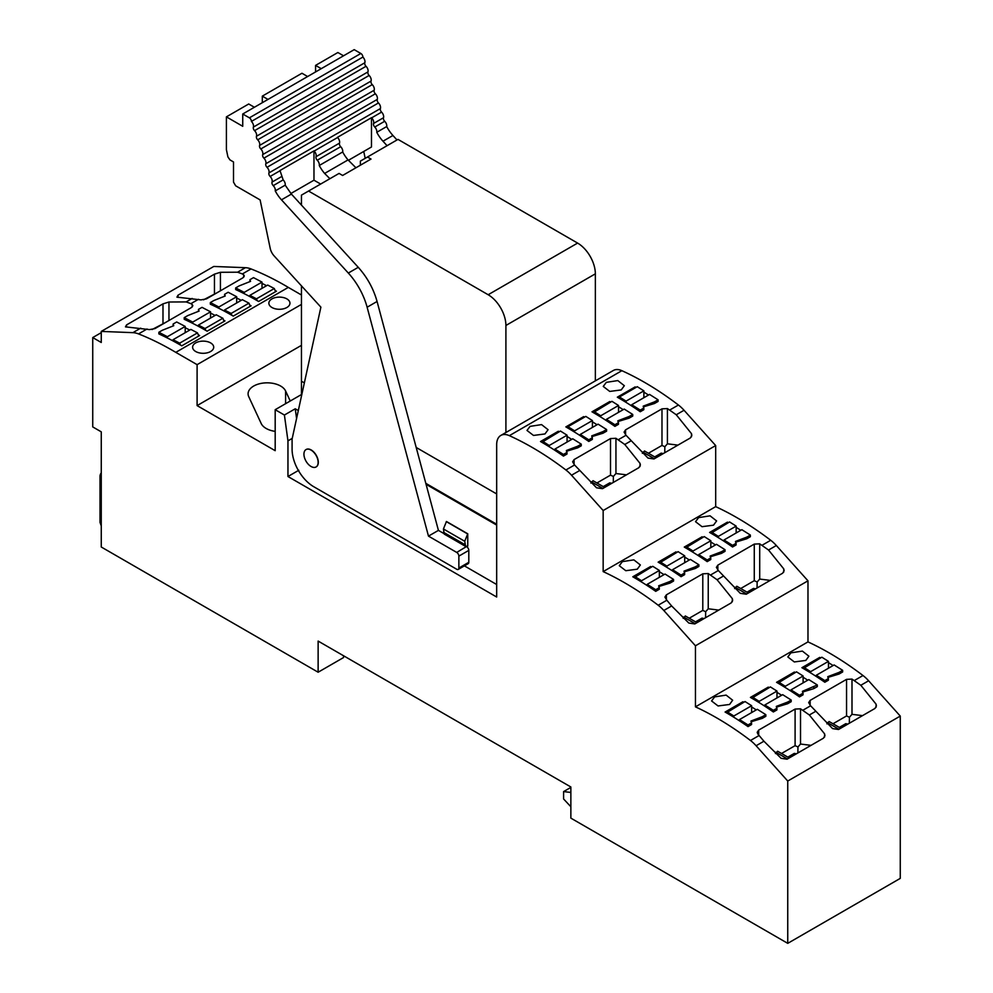 <?xml version="1.0" encoding="UTF-8"?>
<svg xmlns="http://www.w3.org/2000/svg" width="993" height="993" viewBox="0 0 993 993"><rect width="100%" height="100%" fill="white"/><g stroke="black" fill="none" stroke-linecap="round" stroke-linejoin="round"><path stroke-width="1.49" d="M790.9 652.86L787.821 656.944L794.313 661.946L805.807 660.432L808.898 656.212L802.394 651.098L790.9 652.86M781.541 753.476L795.095 745.656L795.095 709.076L758.677 730.103L757.2 732.325L757.82 733.988L763.927 741.225L756.107 745.743L787.747 781.044L787.747 943.35L900.266 878.383L900.266 716.077L868.627 680.776A30.187 17.427 -120 0 0 862.991 675.525A301.549 174.098 -120 0 0 828.348 652.426A301.549 174.098 -120 0 0 807.979 641.9L695.448 706.855L695.448 645.785L807.979 580.818L776.34 545.517A30.187 17.427 -120 0 0 770.705 540.279A301.549 174.098 -120 0 0 736.061 517.179A301.549 174.098 -120 0 0 715.68 506.641L715.68 445.559L603.161 510.526L571.521 475.225A30.187 17.427 -120 0 0 565.898 469.987A301.549 174.098 -120 0 0 510.874 436.349A301.549 174.098 -120 0 0 509.359 435.654L621.879 370.687A20.083 11.593 60 0 0 613.351 370.476L500.832 435.443A20.083 11.593 60 0 1 509.359 435.654M756.107 745.743A30.187 17.427 -120 0 0 750.472 740.493A301.549 174.098 -120 0 0 695.448 706.855M795.095 709.076L800.519 708.803L809.357 714.985L824.587 733.864L824.587 737.054M833.003 723.76L846.557 715.941L846.557 679.361L810.139 700.388L808.674 702.61L810.598 705.775L803.027 710.156M846.557 679.361L851.994 679.088L860.832 685.269L876.062 704.149L876.062 707.339M748.027 726.603L748.027 724.952L751.577 722.904L751.577 724.518L748.027 726.603A301.549 174.098 -120 0 0 739.5 720.856A301.549 174.098 -120 0 0 733.827 717.244A301.549 174.098 -120 0 0 726.454 712.825A301.549 174.098 -120 0 0 725.089 712.043L742.913 701.753L742.913 702.771M743.794 702.262A301.549 174.098 -120 0 0 742.913 701.753M756.281 709.896A301.549 174.098 -120 0 0 751.639 706.966M762.289 718.361L762.289 716.723L765.839 714.675L765.839 716.313L762.289 718.361L751.068 721.774M795.269 672.546A301.549 174.098 -120 0 0 794.375 672.038L776.563 682.328A301.549 174.098 -120 0 1 777.929 683.11A301.549 174.098 -120 0 1 785.289 687.528A301.549 174.098 -120 0 1 790.974 691.14L790.974 689.874L808.786 679.584L817.313 684.959L802.443 691.314L803.039 693.188L799.489 695.249L790.974 689.874M807.756 680.18A301.549 174.098 -120 0 0 803.114 677.251M817.313 684.959L817.313 686.597L813.764 688.645L802.53 692.059M803.039 694.827L799.489 696.887A301.549 174.098 -120 0 0 790.974 691.14M769.141 687.628A301.549 174.098 -120 0 0 768.259 687.131L750.435 697.409A301.549 174.098 -120 0 1 751.8 698.203L770.382 686.92L776.985 691.078L776.985 697.942M781.628 695.261A301.549 174.098 -120 0 0 776.985 692.332M787.635 703.727L787.635 702.088L791.185 700.04L791.185 701.679L787.635 703.727L776.402 707.14M776.911 709.921L773.361 711.969A301.549 174.098 -120 0 0 764.846 706.222A301.549 174.098 -120 0 0 759.173 702.622A301.549 174.098 -120 0 0 751.8 698.203M820.603 657.912A301.549 174.098 -120 0 0 819.721 657.416L801.91 667.693A301.549 174.098 -120 0 1 803.263 668.488L821.856 657.205L828.46 661.363L828.46 668.227M833.09 665.546A301.549 174.098 -120 0 0 828.46 662.616M839.11 674.011L839.11 672.373L842.647 670.325L842.647 671.963L839.11 674.011L827.877 677.425M828.385 680.205L824.835 682.253A301.549 174.098 -120 0 0 816.32 676.506A301.549 174.098 -120 0 0 810.636 672.906A301.549 174.098 -120 0 0 803.263 668.488M714.662 696.887L711.571 700.959L718.063 705.961L729.57 704.459L732.648 700.226L726.144 695.112L714.662 696.887M807.979 641.9L807.979 580.818M763.927 741.225L781.094 758.304L787.064 759.198L823.482 738.171L824.96 735.565L824.587 733.864M775.459 753.575L777.631 751.229L789.249 757.932M795.095 745.656L797.962 746.959L800.519 744.042L800.519 708.803M800.519 744.042L811.033 745.358M876.062 704.149L876.422 705.849L874.957 708.456L838.539 729.483L832.568 728.589L810.598 705.775M826.921 723.86L829.093 721.514L840.723 728.217M846.557 715.941L849.425 717.244L851.994 714.327L851.994 679.088M851.994 714.327L862.507 715.643M794.375 672.038L794.375 673.055M768.259 687.131L768.259 688.149M819.721 657.403L819.721 658.433M900.266 716.077L787.747 781.044M101.261 332.655L92.734 337.57L101.261 342.486L101.261 331.414L132.901 332.655A30.187 17.427 60 0 1 138.523 333.909A301.549 174.098 60 0 1 173.167 350.814A301.549 174.098 60 0 1 175.798 352.354L197.098 364.654L197.098 405.603L275.185 450.685L275.185 409.699L284.408 415.037L287.958 440.855L287.958 476.516L496.674 597.016L496.674 444.628A20.083 11.593 60 0 1 500.832 435.443M715.68 445.559L684.04 410.258L676.258 414.764L667.42 408.57L667.42 443.809L664.851 446.738L661.983 445.423L648.429 453.255M684.04 410.258A30.187 17.427 -120 0 0 678.418 405.02A301.549 174.098 -120 0 0 643.774 381.92A301.549 174.098 -120 0 0 624.46 371.879A301.549 174.098 -120 0 0 623.393 371.382A301.549 174.098 -120 0 0 621.879 370.687M596.954 482.97L610.509 475.138L613.376 476.454L615.945 473.524L615.945 438.285L624.783 444.479L640.013 463.346L640.373 465.047L638.909 467.653L602.49 488.68L596.52 487.786L574.562 464.985L565.898 469.987M676.258 414.764L691.476 433.631L691.848 435.331L690.383 437.938L653.953 458.965L647.982 458.071L626.024 435.269L618.453 439.638M689.241 618.229L702.796 610.397L702.796 573.817L708.232 573.544L717.07 579.738L732.3 598.605L732.673 600.306L731.196 602.912L694.777 623.939L688.807 623.045L671.64 605.966L663.808 610.484A30.187 17.427 -120 0 0 658.185 605.234A301.549 174.098 -120 0 0 603.161 571.608L715.68 506.641M603.161 571.608L603.161 510.526M702.796 573.817L666.377 594.844L664.913 597.066L666.849 600.231L658.185 605.234M740.716 588.514L754.27 580.682L754.27 544.102L717.852 565.129L716.375 567.351L718.311 570.516L710.74 574.897M754.27 544.102L759.707 543.829L768.545 550.023L783.762 568.89L784.135 570.59L782.67 573.197L746.252 594.224L740.281 593.33L718.311 570.516M698.613 517.601L695.534 521.685L702.026 526.687L713.52 525.173L716.611 520.953L710.094 515.839L698.613 517.601M655.728 591.344L655.74 589.705L659.278 587.657L659.278 589.259L655.728 591.344A301.549 174.098 -120 0 0 647.213 585.597A301.549 174.098 -120 0 0 641.54 581.997A301.549 174.098 -120 0 0 634.167 577.578A301.549 174.098 -120 0 0 632.802 576.784L650.626 566.506L650.626 567.524M651.507 567.015A301.549 174.098 -120 0 0 650.626 566.506M663.994 574.637A301.549 174.098 -120 0 0 659.352 571.707M670.002 583.102L670.002 581.464L673.552 579.415L673.552 581.054L670.002 583.102L658.769 586.515M702.97 537.3A301.549 174.098 -120 0 0 702.088 536.791L684.276 547.069A301.549 174.098 -120 0 1 685.629 547.863L704.223 536.58L710.827 540.738L710.827 547.602M715.457 544.921A301.549 174.098 -120 0 0 710.827 541.992M721.477 553.386L721.477 551.748L725.014 549.7L725.027 551.338L721.477 553.386L710.243 556.8M707.202 561.628L707.202 559.99L710.752 557.942L710.752 559.543L707.202 561.628A301.549 174.098 -120 0 0 698.687 555.881A301.549 174.098 -120 0 0 693.002 552.282A301.549 174.098 -120 0 0 685.629 547.863M676.854 552.381A301.549 174.098 -120 0 0 675.96 551.872L658.148 562.162A301.549 174.098 -120 0 1 659.513 562.944L678.095 551.661L684.698 555.819L684.698 562.683M689.341 560.002A301.549 174.098 -120 0 0 684.698 557.073M695.348 568.468L695.348 566.829L698.898 564.781L698.898 566.42L695.348 568.468L684.115 571.881M681.074 576.71L681.074 575.071L684.624 573.023L684.624 574.637L681.074 576.71A301.549 174.098 -120 0 0 672.559 570.963A301.549 174.098 -120 0 0 666.874 567.363A301.549 174.098 -120 0 0 659.513 562.944M728.316 522.666A301.549 174.098 -120 0 0 727.435 522.157L709.61 532.447A301.549 174.098 -120 0 1 710.976 533.229L729.57 521.946L736.161 526.104L736.161 532.968M740.803 530.287A301.549 174.098 -120 0 0 736.161 527.357M746.81 538.752L746.81 537.114L750.36 535.066L750.36 536.704L746.81 538.752L735.59 542.166M736.098 544.946L732.549 546.994A301.549 174.098 -120 0 0 724.021 541.247A301.549 174.098 -120 0 0 718.349 537.647A301.549 174.098 -120 0 0 710.976 533.229M622.363 561.628L619.284 565.7L625.776 570.702L637.27 569.2L640.361 564.967L633.857 559.866L622.363 561.628M663.808 610.484L695.448 645.785M343.516 655.728L343.516 657.577L318.132 672.224L318.132 641.081L570.863 786.99L570.863 818.133L787.747 943.35M671.64 605.966L666.849 600.231M318.132 672.224L101.261 547.006L101.261 431.843L92.734 426.916L92.734 337.57M101.261 331.414L213.78 266.459L245.42 267.688A30.187 17.427 60 0 1 251.043 268.942A301.549 174.098 60 0 1 288.318 287.399L301.45 294.983M243.695 277.233L243.695 274.838L244.315 275.98L242.851 277.854L206.432 298.881L200.996 299.886L176.928 297.155L178.032 295.182L214.451 274.155L220.421 272.293L237.6 272.206L242.379 273.944L251.043 268.942M192.232 306.949L192.232 304.553L192.853 305.695L191.376 307.569L154.958 328.596L149.521 329.602L125.466 326.871L126.57 324.897L162.989 303.87L168.959 302.009L186.125 301.922L190.917 303.659L198.488 299.29M243.695 274.838L242.379 273.944M192.232 304.553L190.917 303.659M175.798 352.354L288.318 287.399M275.061 290.403A301.549 174.098 60 0 1 276.426 291.197L258.602 301.487A301.549 174.098 60 0 0 257.249 300.693A301.549 174.098 60 0 0 249.876 296.609L249.876 295.355L256.479 298.819L257.249 300.693M262.015 288.342L262.015 282.099L253.5 277.63L249.951 279.678L250.546 281.367L239.226 285.872L235.676 287.92L235.676 289.559A301.549 174.098 60 0 1 244.191 293.655A301.549 174.098 60 0 1 249.876 296.609M262.015 283.365A301.549 174.098 60 0 1 266.571 285.723M210.553 318.058L210.553 311.814L202.026 307.346L198.476 309.394L199.084 311.082L187.764 315.588L184.214 317.636L184.214 319.274A301.549 174.098 60 0 1 192.729 323.37A301.549 174.098 60 0 1 198.414 326.325A301.549 174.098 60 0 1 205.774 330.408A301.549 174.098 60 0 1 207.14 331.203L224.964 320.913A301.549 174.098 60 0 0 223.599 320.118M210.553 313.08A301.549 174.098 60 0 1 215.096 315.439M236.669 302.977L236.669 296.721L228.154 292.265L224.604 294.313L225.2 296.001L213.88 300.507L210.33 302.555L210.33 304.193A301.549 174.098 60 0 1 218.857 308.289A301.549 174.098 60 0 1 224.53 311.243A301.549 174.098 60 0 1 231.903 315.327A301.549 174.098 60 0 1 233.268 316.109L251.08 305.832A301.549 174.098 60 0 0 249.727 305.037M236.669 297.999A301.549 174.098 60 0 1 241.225 300.345M185.207 332.692L185.207 326.436L176.68 321.98L173.13 324.028L173.738 325.716L162.418 330.222L158.868 332.27L158.868 333.909A301.549 174.098 60 0 1 167.383 338.005A301.549 174.098 60 0 1 173.067 340.947A301.549 174.098 60 0 1 180.428 345.043A301.549 174.098 60 0 1 181.793 345.825L199.618 335.547A301.549 174.098 60 0 0 198.252 334.753M185.207 327.715A301.549 174.098 60 0 1 189.75 330.061M197.098 364.654L301.45 304.404M195.708 342.908A10.538 6.082 180 0 1 207.202 341.592A10.538 6.082 180 0 1 213.706 347.215A10.538 6.082 180 0 1 210.615 351.522A10.538 6.082 180 0 1 199.134 352.838A10.538 6.082 180 0 1 192.617 347.215A10.538 6.082 180 0 1 195.708 342.908M271.958 298.893A10.538 6.082 180 0 1 283.439 297.577A10.538 6.082 180 0 1 289.956 303.2A10.538 6.082 180 0 1 286.865 307.495A10.538 6.082 180 0 1 275.371 308.823A10.538 6.082 180 0 1 268.867 303.2A10.538 6.082 180 0 1 271.958 298.893M197.098 405.603L301.45 345.353M275.185 431.372A19.078 11.01 180 0 1 261.196 423.514L248.746 396.691A19.078 11.01 180 0 1 248.089 393.849A19.078 11.01 180 0 1 264.672 382.926A19.078 11.01 180 0 1 285.599 390.994L290.241 401.011M275.185 409.699L301.45 394.544M284.408 415.037L295.244 408.781L296.584 418.525M298.322 410.556L295.244 408.781M287.958 440.855L292.24 438.385M787.474 758.962L775.856 752.247M794.313 755.015L794.313 753.389L787.846 757.125M794.313 753.389L796.374 753.824M797.863 752.955L797.962 746.959M838.948 729.247L827.318 722.532M845.775 725.3L845.775 723.674L839.308 727.41M845.775 723.674L847.848 724.108M849.338 723.239L849.425 717.244M496.674 525.086L426.071 484.311M610.509 475.138L610.509 438.558L574.091 459.585L572.626 461.807L574.562 464.985M590.872 483.057L593.044 480.711L604.675 487.426M610.509 438.558L615.945 438.285M640.013 466.549L640.013 463.346M615.945 473.524L626.459 474.84M661.983 445.423L661.983 408.843L625.565 429.87L624.088 432.092L626.024 435.269M642.347 453.342L644.519 450.996L656.137 457.711M661.983 408.843L667.42 408.57M691.476 436.833L691.476 433.631M667.42 443.809L677.921 445.125M618.689 397.97L619.458 396.977L626.062 401.135L626.062 402.388A301.189 173.899 60 0 0 618.689 397.97A301.189 173.899 60 0 0 617.323 397.188L635.148 386.898L635.148 387.915M635.148 386.898A301.189 173.899 60 0 1 636.029 387.407M643.874 392.098A301.189 173.899 60 0 1 648.516 395.04M640.262 411.735L643.812 409.687L643.812 408.049L640.262 410.097L631.734 404.722L631.734 405.988A301.189 173.899 60 0 1 640.262 411.735L640.262 410.097M643.812 408.049L643.203 406.162L654.524 401.855L654.524 403.468L658.074 401.445M654.524 403.493L643.303 406.907M626.062 402.388A301.189 173.899 60 0 1 631.734 405.988M567.226 427.685L567.984 426.692L574.587 430.85L574.587 432.104A301.189 173.899 60 0 0 567.226 427.685A301.189 173.899 60 0 0 565.861 426.903L583.673 416.613A301.189 173.899 60 0 1 584.567 417.122M583.673 416.613L583.673 417.631M592.411 421.814A301.189 173.899 60 0 1 597.054 424.756M588.787 441.451L592.337 439.402L592.337 437.764L588.787 439.812L580.272 434.438L580.272 435.704A301.189 173.899 60 0 1 588.787 441.451L588.787 439.812M592.337 437.764L591.741 435.877L603.061 431.57L603.061 433.184L606.611 431.161L606.611 429.522L598.084 424.148L580.272 434.438M603.061 433.209L591.828 436.622M574.587 432.104A301.189 173.899 60 0 1 580.272 435.704M609.801 402.55L609.801 401.532A301.189 173.899 60 0 1 610.683 402.041M618.54 406.733A301.189 173.899 60 0 1 623.182 409.662M614.915 424.731L614.915 426.369L618.465 424.321L618.465 422.683L614.915 424.731L606.4 419.356L606.4 420.622A301.189 173.899 -120 0 0 600.715 417.023A301.189 173.899 -120 0 0 593.342 412.604A301.189 173.899 -120 0 0 591.989 411.81L609.801 401.532M618.465 422.683L617.857 420.796L629.177 416.489L629.177 418.103L632.727 416.079L632.727 414.441L624.212 409.066L606.4 419.356M629.177 418.127L617.956 421.541M614.915 426.369A301.189 173.899 -120 0 0 606.4 420.622M577.715 446.205L581.265 444.156L581.265 445.795L577.715 447.843L577.715 446.205L566.395 450.512L566.991 452.398L563.441 454.446L563.441 456.085A301.189 173.899 -120 0 0 554.926 450.338A301.189 173.899 -120 0 0 549.241 446.738A301.189 173.899 -120 0 0 541.88 442.319A301.189 173.899 -120 0 0 540.515 441.525L558.339 431.247L558.339 432.265M558.339 431.247A301.189 173.899 60 0 1 559.22 431.756M567.065 436.448A301.189 173.899 60 0 1 571.707 439.378M563.441 456.085L566.991 454.037L566.991 452.398M577.715 447.843L566.482 451.256M606.326 382.355L603.247 386.426L609.739 391.428L621.233 389.926L624.324 385.694L617.807 380.58L606.326 382.355M544.983 433.941L548.074 429.708L541.57 424.607L530.076 426.369L526.998 430.441L533.489 435.443L544.983 433.941M683.172 618.316L685.331 615.97L696.962 622.673M702.796 610.397L705.663 611.713L708.232 608.783L708.232 573.544M732.3 601.795L732.3 598.605M708.232 608.783L718.746 610.099M734.634 588.601L736.806 586.255L748.424 592.958M754.27 580.682L757.138 581.997L759.707 579.068L759.707 543.829M783.762 572.08L783.762 568.89M759.707 579.068L770.208 580.384M702.088 536.779L702.088 537.809M675.972 551.872L675.972 552.89M727.435 522.157L727.435 523.174M570.863 792.439L563.59 791.595L563.59 798.968L570.863 806.75M563.59 791.595L570.863 787.399M203.54 299.824L217.095 292.724M220.421 290.8L220.421 272.293M152.066 329.539L165.632 322.44M168.959 320.516L168.959 302.009M467.753 533.787L467.753 546.088L465.568 546.386L444.268 534.097L443.437 528.971L446.453 521.499L467.753 533.787L464.736 541.272L443.437 528.971M465.568 546.386L464.736 541.272M446.279 521.598L467.566 533.886M303.932 454.173A10.042 5.797 -120 0 0 308.314 464.277A10.042 5.797 -120 0 0 316.059 466.971A10.042 5.797 -120 0 0 318.132 462.366A10.042 5.797 -120 0 0 317.996 460.653A10.042 5.797 -120 0 0 313.08 451.604A10.042 5.797 -120 0 0 306.018 449.581A10.042 5.797 -120 0 0 304.081 452.622A10.042 5.797 -120 0 0 303.932 454.173M602.9 488.444L591.269 481.742M609.727 484.497L609.727 482.871L603.26 486.607M609.727 482.871L611.8 483.306M613.289 482.449L613.376 476.454M654.362 458.729L642.744 452.026M661.201 454.782L661.201 453.156L654.735 456.892M661.201 453.156L663.262 453.59M664.751 452.734L664.851 446.738M695.187 623.703L683.556 616.988M702.014 619.756L702.014 618.13L695.547 621.866M702.014 618.13L704.087 618.565M705.576 617.708L705.663 611.713M746.649 593.988L735.031 587.273M753.488 590.041L753.488 588.415L747.021 592.151M753.488 588.415L755.561 588.849M757.051 587.993L757.138 581.997M287.958 476.516L298.794 470.26M464.389 565.861L496.674 584.517M244.191 293.655L244.191 292.376L262.015 282.099M235.676 287.92L244.191 292.376M249.951 281.292L249.951 279.678M275.582 291.681L274.291 288.529L256.479 298.819M274.291 288.529L267.7 285.065L249.876 295.355M218.857 308.289L218.857 307.011L236.669 296.721M210.33 302.555L218.857 307.011M224.604 295.926L224.604 294.313M250.236 306.316L248.958 303.163L231.133 313.44L231.903 315.327M224.53 311.231L224.53 309.99L231.133 313.44M248.958 303.163L242.354 299.7L224.53 309.99M192.729 323.37L192.729 322.092L210.553 311.814M184.214 317.636L192.729 322.092M198.476 311.008L198.476 309.394M224.12 321.397L222.829 318.244L205.005 328.534L205.774 330.408M198.414 326.325L198.414 325.071L205.005 328.534M222.829 318.244L216.226 314.781L198.414 325.071M167.383 338.005L167.383 336.726L185.207 326.436M158.868 332.27L167.383 336.726M173.13 325.642L173.13 324.028M198.774 336.031L197.483 332.878L179.671 343.156L180.441 345.043M173.067 340.947L173.067 339.705L179.671 343.156M197.483 332.878L190.879 329.415L173.067 339.705M654.524 401.855L658.074 399.807L649.559 394.432L631.734 404.722M658.074 401.457L658.074 399.807M619.458 396.977L637.27 386.687L643.874 390.857L643.874 397.709M626.062 401.135L643.874 390.857M629.177 416.489L632.727 414.441M593.342 412.604L611.936 401.321L618.54 405.479L618.54 412.343M594.112 411.611L600.715 415.769L618.54 405.479M600.715 415.769L600.715 417.023M603.061 431.57L606.611 429.522M567.984 426.692L585.808 416.402L592.411 420.573L592.411 427.424M574.587 430.85L592.411 420.573M554.926 450.338L554.926 449.072L572.75 438.782L581.265 444.156M563.441 454.446L554.926 449.072M541.88 442.319L560.462 431.036L567.065 435.195L567.065 442.059M542.65 441.326L549.241 445.485L567.065 435.195M549.241 445.485L549.241 446.738M724.021 541.247L724.021 539.981L741.845 529.691L750.36 535.066M732.549 546.994L732.549 545.356L736.098 543.308L735.49 541.421L746.81 537.114M732.549 545.356L724.021 539.981M736.098 544.921L736.098 543.308M711.745 532.236L718.349 536.394L736.161 526.104M718.349 536.394L718.349 537.647M698.687 555.881L698.687 554.615L716.499 544.325L725.027 549.7M721.477 551.748L710.156 556.055L710.752 557.942M707.202 559.99L698.687 554.615M686.399 546.858L693.002 551.028L710.827 540.738M693.002 551.028L693.002 552.282M672.559 570.963L672.559 569.697L690.383 559.407L698.898 564.781M695.348 566.829L684.028 571.136L684.624 573.023M681.074 575.071L672.559 569.697M660.283 561.951L666.874 566.109L684.698 555.819M666.874 566.109L666.874 567.363M647.213 585.597L647.213 584.331L665.037 574.041L673.552 579.415M670.002 581.464L658.682 585.771L659.278 587.657M655.728 589.705L647.213 584.331M634.167 577.578L652.749 566.295L659.352 570.454L659.352 577.318M634.937 576.573L641.54 580.744L659.352 570.454M641.54 580.744L641.54 581.997M816.32 676.506L816.32 675.24L834.132 664.95L842.647 670.325M824.835 682.253L824.835 680.615L828.385 678.567L827.777 676.68L839.11 672.373M824.835 680.615L816.32 675.24M828.385 680.168L828.385 678.567M804.032 667.482L810.636 671.653L828.46 661.363M810.636 671.653L810.636 672.906M803.039 694.802L803.039 693.188M799.489 696.887L799.489 695.237M813.764 688.645L813.764 687.007M777.916 683.11L796.51 671.827L803.114 675.997L803.114 682.861M778.686 682.117L785.289 686.287L803.114 675.997M785.289 686.287L785.289 687.528M764.846 706.222L764.846 704.956L782.67 694.666L791.185 700.04M773.361 711.969L773.373 710.33L776.911 708.282L776.315 706.395L787.635 702.088M773.361 710.33L764.846 704.956M776.911 709.883L776.911 708.282M752.57 697.198L759.173 701.368L776.985 691.078M759.173 701.368L759.173 702.622M739.5 720.856L739.5 719.577L757.324 709.3L765.839 714.675M762.289 716.723L750.969 721.03L751.577 722.904M748.027 724.964L739.5 719.577M726.454 712.825L745.035 701.542L751.639 705.713L751.639 712.577M727.224 711.832L733.827 716.003L751.639 705.713M733.827 716.003L733.827 717.244M101.261 525.868L100.02 522.405L100.02 493.707A15.056 8.689 -0 0 0 101.261 497.17M101.261 472.867A15.056 8.689 -0 0 0 100.02 476.33L100.02 493.707M301.45 396.207L301.45 381.213L304.354 382.888L301.45 381.213L301.45 285.847M416.191 447.458L496.674 493.931L416.191 447.458M505.909 432.514L505.909 325.468A25.098 14.485 60 0 0 488.159 294.735L308.55 191.041L301.45 195.137L301.45 205.092M308.55 191.041L339.072 173.415L342.622 175.463L371.022 159.066L367.472 157.018L360.372 161.114L360.372 165.21M367.472 157.018L397.994 139.392L577.603 243.086A25.098 14.485 -120 0 1 595.353 273.832L595.353 380.865M425.811 483.343L496.674 524.254M315.575 71.943L315.575 65.389L337.868 52.517L343.541 55.794M315.575 65.389L321.248 68.666M362.904 57.135A4.344 2.507 -120 0 1 364.828 62.745A2.793 1.614 -120 0 0 366.02 66.295A4.344 2.507 -120 0 1 367.944 71.906A2.793 1.614 -120 0 0 369.123 75.468A4.344 2.507 -120 0 1 371.047 81.078A2.793 1.614 -120 0 0 372.238 84.628A4.344 2.507 -120 0 1 374.162 90.239A2.793 1.614 -120 0 0 375.354 93.789A4.344 2.507 -120 0 1 377.278 99.399A2.793 1.614 -120 0 0 378.457 102.962A4.344 2.507 -120 0 1 380.381 108.572A2.793 1.614 -120 0 0 381.573 112.122L371.63 117.857A2.793 1.614 -120 0 1 371.481 117.695L337.409 137.369A2.793 1.614 -120 0 0 337.558 137.53L314.136 151.06A2.793 1.614 -120 0 1 313.974 150.899L279.902 170.573A2.793 1.614 -120 0 0 280.051 170.734L283.166 179.894A4.344 2.507 60 0 1 285.252 184.462A4.344 2.507 60 0 1 285.19 185.17L291.408 194.094L281.478 199.829L348.32 273.05A50.196 28.983 60 0 1 367.125 307.222L428.479 536.121L456.73 552.431A3.016 1.738 60 0 1 458.865 556.117L458.865 568.033A3.016 1.738 60 0 1 458.245 569.411A3.016 1.738 60 0 1 456.73 569.262L313.751 486.719A30.622 17.675 60 0 1 292.091 449.208L292.091 439.055L320.888 307.147L274.155 255.946A10.042 5.797 60 0 1 270.208 248.349L260.116 199.916L235.639 185.79L233.504 182.091L233.504 161.958L229.954 159.898L227.906 156.894L226.404 149.658L226.404 116.864L242.739 126.297L242.739 113.996L354.191 49.65L360.844 53.485A2.917 1.676 -120 0 1 362.904 57.06L251.44 121.407A2.917 1.676 -120 0 0 249.392 117.832L360.844 53.485M320.652 184.053L313.974 180.192L290.899 193.511M371.481 117.695L371.481 146.989L348.431 160.295M242.739 113.996L249.392 117.832M364.828 62.745L253.376 127.092A4.344 2.507 -120 0 0 251.44 121.481M366.02 66.295L254.556 130.654A2.793 1.614 -120 0 1 253.376 127.092M367.944 71.906L256.479 136.252A4.344 2.507 -120 0 0 254.556 130.654M369.123 75.468L257.671 139.814A2.793 1.614 -120 0 1 256.479 136.252M371.047 81.078L259.595 145.425A4.344 2.507 -120 0 0 257.671 139.814M372.238 84.628L260.787 148.975A2.793 1.614 -120 0 1 259.595 145.425M374.162 90.239L262.711 154.585A4.344 2.507 -120 0 0 260.787 148.975M375.354 93.789L263.89 158.148A2.793 1.614 -120 0 1 262.711 154.585M377.278 99.399L265.814 163.746A4.344 2.507 -120 0 0 263.89 158.148M378.457 102.962L267.005 167.308A2.793 1.614 -120 0 1 265.814 163.746M380.381 108.572L268.929 172.919A4.344 2.507 -120 0 0 267.005 167.308M280.051 170.734L270.121 176.469A4.344 2.507 60 0 1 272.045 182.079A2.793 1.614 60 0 0 273.224 185.641A4.344 2.507 60 0 1 275.322 190.197A4.344 2.507 60 0 1 275.247 190.904A25.545 14.746 60 0 0 281.478 199.829M268.929 172.919A2.793 1.614 -120 0 0 270.121 176.469M381.573 112.122A4.344 2.507 -120 0 1 383.497 117.733L373.567 123.467A4.344 2.507 -120 0 0 373.728 122.424A4.344 2.507 -120 0 0 371.63 117.857M373.567 123.467A2.793 1.614 -120 0 0 373.455 124.137A2.793 1.614 -120 0 0 374.746 127.03L384.688 121.283A2.793 1.614 -120 0 1 383.497 117.733M384.688 121.283A4.344 2.507 -120 0 1 386.774 125.85A4.344 2.507 -120 0 1 386.699 126.558L376.769 132.292A4.344 2.507 -120 0 0 376.831 131.597A4.344 2.507 -120 0 0 374.746 127.03M267.998 99.412L262.313 96.135L301.959 73.246L307.631 76.535M226.404 116.864L248.709 103.992L254.394 107.269M306.018 449.581L306.192 449.481A10.042 5.797 60 0 1 313.925 452.163A10.042 5.797 60 0 1 318.306 462.266A10.042 5.797 60 0 1 316.233 466.859L316.059 466.971M262.313 96.135L262.313 102.689M355.928 167.78L348.046 159.91A25.545 14.746 -120 0 1 342.684 151.966A4.344 2.507 -120 0 0 342.759 151.259A4.344 2.507 -120 0 0 340.673 146.703A2.793 1.614 -120 0 1 339.383 143.811A2.793 1.614 -120 0 1 339.482 143.141A4.344 2.507 -120 0 0 339.643 142.098A4.344 2.507 -120 0 0 337.558 137.53M313.974 150.899L313.974 180.192M348.046 159.91L324.624 173.44L329.899 178.703M324.624 173.44A25.545 14.746 60 0 1 319.262 165.496A4.344 2.507 60 0 0 319.336 164.788A4.344 2.507 60 0 0 317.239 160.221A2.793 1.614 60 0 1 315.948 157.341A2.793 1.614 60 0 1 316.059 156.671A4.344 2.507 60 0 0 316.221 155.628A4.344 2.507 60 0 0 314.136 151.06M291.408 194.094L358.262 267.316L348.32 273.05M443.66 533.415L438.422 530.386L377.067 301.475C373.517 288.74 367.249 277.345 358.262 267.316M456.73 552.431L466.449 546.572M466.673 546.696A3.016 1.738 60 0 1 468.808 550.383L468.808 562.299A3.016 1.738 60 0 1 468.175 563.676L458.245 569.411M283.166 179.894L273.224 185.641M285.19 185.17L275.247 190.904M428.479 536.121L438.422 530.386M342.684 151.966L319.262 165.496M340.673 146.703L317.239 160.221M363.748 151.457L365.188 158.334M376.769 132.292A25.545 14.746 -120 0 0 382.988 141.217L387.084 145.698M386.699 126.558A25.545 14.746 -120 0 0 392.93 135.482L397.014 139.963M862.991 675.525L854.501 680.441M759.136 735.49L750.472 740.493M868.627 680.776L860.832 685.269M758.677 734.969L758.677 730.103M815.39 711.509L809.357 714.985M810.139 705.253L810.139 700.388M678.418 405.02L669.915 409.923M624.783 444.479L630.816 440.991M571.521 475.225L579.353 470.707M770.705 540.279L762.202 545.182M776.34 545.517L768.545 550.023M717.07 579.738L723.103 576.25M192.158 298.434L186.125 301.922M245.42 267.688L237.6 272.206M132.901 332.655L140.696 328.149M138.523 333.909L147.026 329.006M574.091 464.451L574.091 459.585M625.565 434.735L625.565 429.87M666.377 599.71L666.377 594.844M717.852 569.994L717.852 565.129M178.032 297.366L178.032 295.182M214.451 293.531L214.451 274.155M126.57 327.082L126.57 324.897M162.989 323.246L162.989 303.87M285.599 390.994L285.599 403.692M464.736 544.549L443.437 532.248M488.159 294.735L577.603 243.086M595.353 273.832L505.909 325.468M362.904 57.06L251.44 121.407M339.482 143.141L316.059 156.671M281.987 176.344L272.045 182.079M367.125 307.222L377.067 301.475M468.808 550.383L458.865 556.117M458.865 568.033L468.808 562.299M392.93 135.482L382.988 141.217"/></g></svg>
